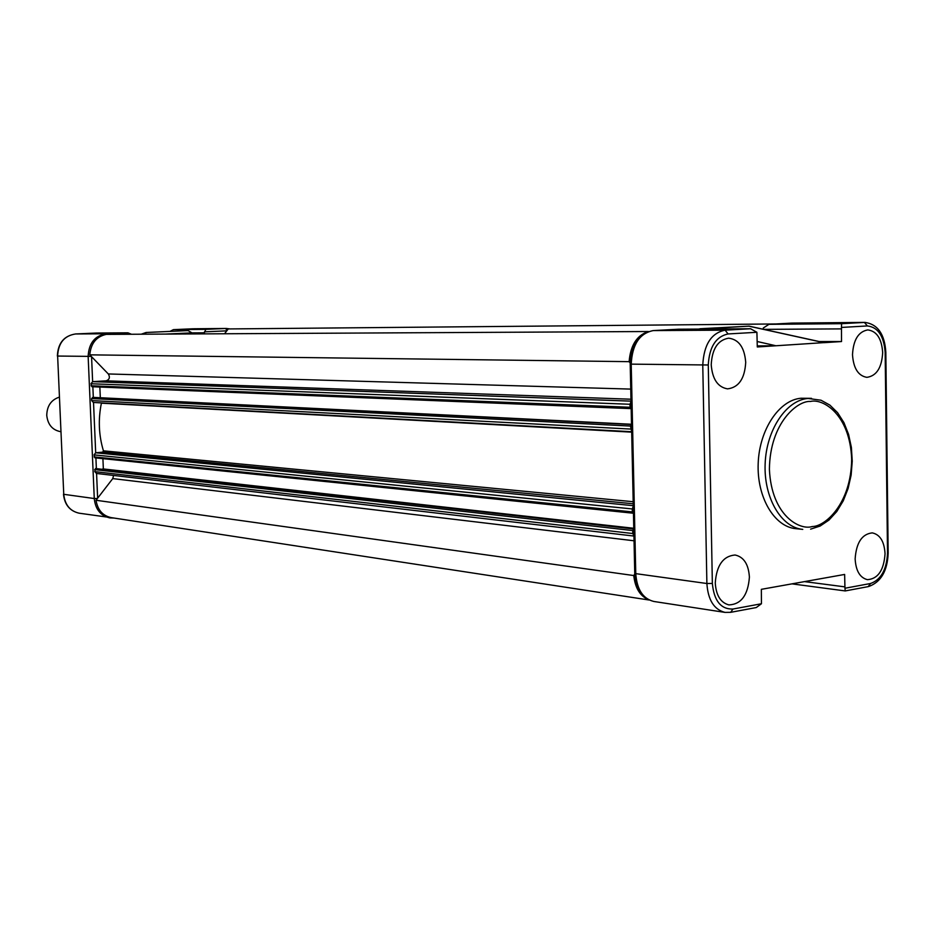 <?xml version="1.0" encoding="UTF-8"?>
<svg xmlns="http://www.w3.org/2000/svg" width="935" height="935" viewBox="0 0 935 935"><rect width="100%" height="100%" fill="white"/><g stroke="black" fill="none" stroke-linecap="round" stroke-linejoin="round"><path stroke-width="1.4" d="M224.54 333.76L228.269 328.933L776.085 323.954M113.614 475.447L112.749 478.603L96.036 500.26L633.778 575.551C635.087 587.648 639.762 595.595 647.815 599.382M96.036 500.26C97.637 509.961 102.675 515.746 111.136 517.604L649.019 600.001M634.76 573.973L633.778 575.551M633.766 528.532L95.487 468.552L633.731 528.976L632.738 530.566L632.796 533.534L633.93 535.907M95.487 468.552L94.751 471.626L96.574 473.437L97.637 498.191M102.908 458.641L103.353 468.949L633.766 528.275M103.353 468.949L102.499 469.031M633.287 506.256L632.259 508.944L632.329 511.912L633.439 513.21M101.424 402.88L101.401 403.172C98.07 419.394 98.748 435.289 103.434 450.834L102.651 452.166L95.686 452.774L94.026 454.889L94.879 457.823L633.053 513.175M631.511 424.513L630.459 426.068L631.663 431.514M631.499 424.256L93.921 397.41L91.607 398.555L91.688 400.589L93.336 402.447L631.663 431.713L93.336 402.447M99.858 387.043L100.314 397.726M631.008 401.618L629.98 404.271L630.05 407.263L631.16 408.618M648.422 331.516L106.204 334.391C96.34 336.577 90.859 343.402 89.783 354.844L108.32 373.953C110.225 377.308 109.512 379.598 106.158 380.825L92.635 381.655L90.964 383.747L91.899 386.716L630.938 408.618M89.783 354.844L629.126 361.658L630.19 363.037M647.663 331.785C636.641 335.653 630.459 345.611 629.126 361.658M145.124 334.181L146.199 332.474M204.403 333.877L204.356 332.813L191.991 332.883L188.087 330.604M204.356 332.813L205.782 329.354L225.662 328.477L227.018 330.546M169.948 331.411L173.407 329.646L193.031 328.781M96.609 333.035L75.548 333.959L127.92 332.825L131.473 334.262M165.589 334.075L191.991 332.872L192.061 333.935M59.185 397.176C51.121 399.911 46.984 405.989 46.75 415.409C47.825 424.724 52.477 430.147 60.717 431.69M855.139 558.896C855.852 570.853 859.955 577.772 867.423 579.665C877.988 578.894 883.867 570.256 885.048 553.754C884.311 541.47 880.045 534.516 872.238 532.88C861.965 534.037 856.273 542.709 855.139 558.896M852.498 354.727C853.468 368.32 858.26 375.858 866.862 377.343C876.539 375.975 881.81 367.712 882.675 352.577C881.693 338.645 876.726 331.083 867.774 329.915C858.4 331.633 853.316 339.896 852.498 354.727M715.263 582.961C716.081 595.385 720.628 602.701 728.891 604.91C741.198 604.372 748.035 595.092 749.403 577.094C748.549 564.249 743.769 556.886 735.062 555.004C723.141 556.044 716.537 565.359 715.263 582.961M711.219 364.779C712.376 379.178 717.823 387.207 727.559 388.867C738.72 387.487 744.774 378.64 745.709 362.324C744.529 347.493 738.837 339.44 728.634 338.178C717.893 340.013 712.084 348.884 711.219 364.779M811.498 398.345L801.073 398.24C779.299 399.899 759.407 429.492 758.192 463.281C756.719 497.069 774.227 526.767 795.814 528.672L802.768 529.385C781.169 527.48 763.661 497.665 765.146 463.748C766.361 429.843 786.277 400.133 808.05 398.45L821.024 400.227L829.871 405.1L837.608 412.709L843.931 422.62L848.583 434.378L851.388 447.444L852.241 461.224L851.13 475.12L848.092 488.526L843.241 500.844L836.79 511.527L828.971 520.07L820.112 526.054L810.61 529.152M699.941 328.746L748.877 326.163L697.931 329.097M678.541 329.225L653.308 330.581L678.553 329.214L750.571 328.746L725.128 330.16C711.29 332.953 703.833 344.606 702.769 365.141L706.883 583.51C708.005 599.99 714.048 609.608 725.022 612.402L653.81 601.462C642.193 598.482 635.835 589.12 634.748 573.377L634.736 573.155M757.28 345.927L775.933 345.763L824.109 342.619L748.9 326.105M748.877 326.163L824.027 342.677L841.523 341.544L841.465 327.437L867.364 325.941C877.953 327.145 883.891 335.969 885.164 352.401L885.831 352.273C884.709 334.216 877.755 324.258 864.992 322.4L841.629 323.685L841.465 327.437M819.165 341.532L841.523 341.544M630.202 364.019L631.219 364.136L635.765 573.646L706.883 583.51L712.353 583.463L708.274 364.989L631.219 364.136C632.235 344.442 639.598 333.257 653.308 330.581L725.128 330.16L728.073 333.947L756.906 332.287L757.292 346.967L775.933 345.763L757.21 341.509M756.906 332.287L750.571 328.746M731.147 612.238L756.263 607.551L761.441 603.753L732.982 609.036C720.908 609.398 714.036 600.878 712.353 583.463M844.96 588.244L845.228 590.932L868.183 586.631L870.543 583.498L844.96 588.244L844.632 574.441L761.347 589.331L761.441 603.753M845.228 590.932L791.922 583.861M791.559 323.113L768.932 324.34L763.334 327.975L763.217 329.249M112.749 478.603L634.035 540.781M94.751 471.626L632.796 533.534M94.657 469.615L632.738 530.566M94.119 456.911L632.329 511.912M94.026 454.889L632.259 508.944M93.523 402.459L95.686 452.774L633.275 505.671M102.651 452.166L633.229 503.778M103.434 450.834L633.182 501.721M101.401 403.172L631.674 432.145M91.688 400.589L630.529 429.06M91.607 398.555L630.459 426.068M92.436 397.504L631.464 424.513M91.057 385.781L630.05 407.263M90.964 383.747L629.98 404.271M91.56 356.679L92.635 381.655L631.008 401.138M106.158 380.825L630.961 399.21M108.32 373.953L630.739 389.1M204.438 331.855L226.808 330.838M173.407 329.646L225.662 328.477L193.58 328.769M97.392 498.507L94.271 498.542L88.147 356.48C88.778 343.18 94.856 335.607 106.38 333.783L75.513 333.959M107.209 334.391L106.38 333.783L127.768 332.825M91.291 356.399L57.631 356.048C58.239 343.098 64.211 335.735 75.56 333.959C64.001 335.782 57.935 343.145 57.362 356.036L57.362 356.025M113.86 518.025L109.827 517.908C100.583 515.758 95.393 509.306 94.271 498.542L63.755 494.311L57.631 356.048L63.755 494.311C64.866 504.783 69.985 511.083 79.089 513.186C69.786 511.013 64.585 504.69 63.486 494.229M96.363 468.47L95.908 457.928M93.313 397.445L92.857 386.751M205.782 329.354L173.466 329.646M810.435 401.466C823.022 398.205 850.032 414.497 851.668 459.202C851.177 504.117 824.822 526.662 812.27 526.522C800.009 530.648 771.504 515.991 769.4 469.288C769.949 422.211 798.034 400.32 810.435 401.466M653.097 330.593L653.249 330.581C638.769 333.421 631.09 344.594 630.202 364.077L634.748 573.377L635.765 573.646C636.899 589.459 642.918 598.727 653.81 601.462M701.04 328.758L702.36 329.062M708.274 364.989C709.314 346.92 715.906 336.565 728.073 333.947M725.022 612.402L730.667 612.331L732.982 609.036M804.532 581.617L844.808 586.864M885.164 352.401L887.514 553.333C886.614 569.742 880.957 579.805 870.543 583.498M885.831 352.331L888.168 552.924L887.514 553.333M792.915 323.101L864.408 322.423L867.364 325.941M841.629 323.685L769.049 324.328M841.348 328.886L763.743 329.365M96.247 473.426L633.93 536.047M94.879 457.823L633.217 513.221M91.899 386.716L631.031 408.63M146.164 332.474L188.169 330.593M230.057 328.921L226.177 328.454M145.895 332.556L141.255 334.204M127.92 332.825L96.656 333.035M113.93 518.037L79.089 513.186M678.553 329.214L750.793 328.746M888.168 553.134C887.444 570.958 880.957 582.084 868.685 586.525M768.932 324.34L792.331 323.089L864.992 322.4"/></g></svg>
